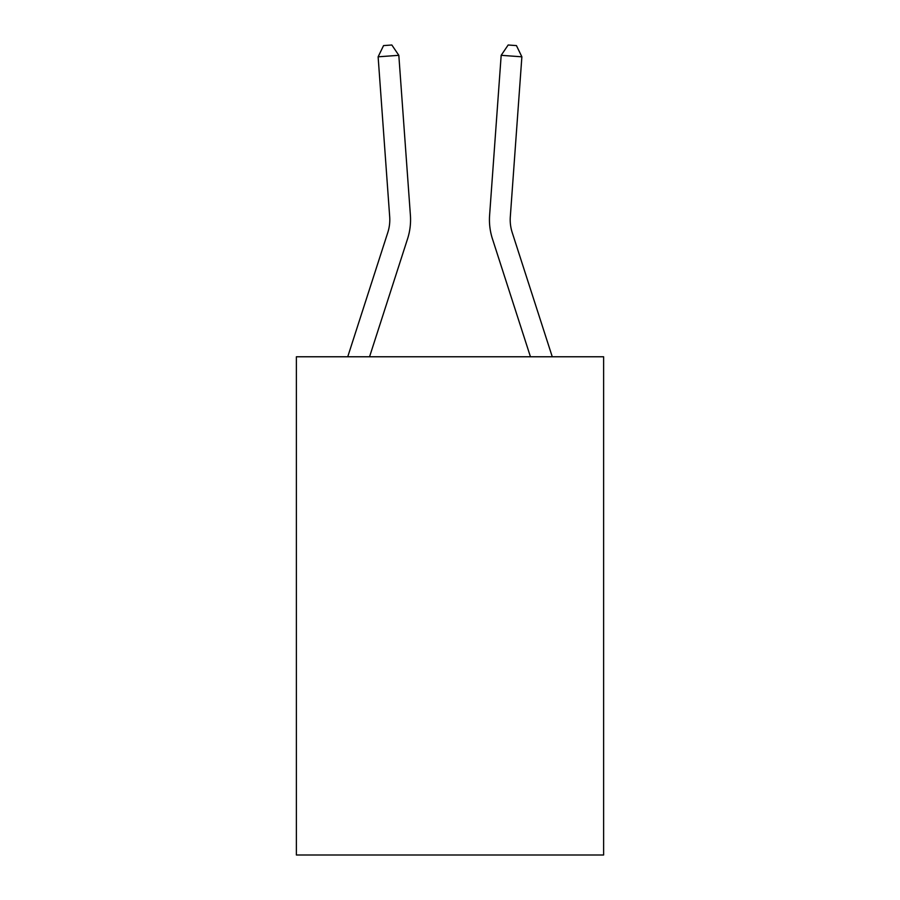 <?xml version="1.0" encoding="UTF-8"?>
<svg xmlns="http://www.w3.org/2000/svg" width="900" height="900" viewBox="0 0 900 900"><rect width="100%" height="100%" fill="white"/><g stroke="black" fill="none" stroke-linecap="round" stroke-linejoin="round"><path stroke-width="1.35" d="M603.619 356.771L603.619 855L296.381 855L296.381 356.771L603.619 356.771M389.689 216.765A41.524 41.524 -23.5 0 1 387.799 232.504L347.738 356.771L387.799 232.504A41.524 41.524 -37.3 0 0 389.689 216.765L378.124 56.812L383.558 45.596L391.838 45L398.824 55.316L410.4 215.269A62.28 62.28 156.5 0 1 407.554 238.871L369.551 356.771M552.262 356.771L512.201 232.504A41.524 41.524 23.5 0 1 510.311 216.765L521.876 56.812L501.176 55.316L489.6 215.269A62.28 62.28 -156.5 0 0 492.446 238.871L530.449 356.771M398.824 55.316L410.4 215.269L398.824 55.316L410.4 215.269L398.824 55.316L410.4 215.269L398.824 55.316L410.4 215.269L398.824 55.316L410.4 215.269L398.824 55.316L410.4 215.269L398.824 55.316L410.4 215.269L398.824 55.316L410.4 215.269L398.824 55.316L410.4 215.269L398.824 55.316L410.4 215.269L398.824 55.316L410.4 215.269L398.824 55.316L410.4 215.269L398.824 55.316L410.4 215.269L398.824 55.316L410.4 215.269L398.824 55.316L410.4 215.269L398.824 55.316L410.4 215.269L398.824 55.316L410.4 215.269L398.824 55.316L410.4 215.269L398.824 55.316L410.4 215.269L398.824 55.316L410.4 215.269L398.824 55.316L410.4 215.269L398.824 55.316L410.4 215.269L398.824 55.316L410.4 215.269L398.824 55.316L410.4 215.269L398.824 55.316L378.124 56.812M521.876 56.812L516.442 45.596L508.162 45L501.176 55.316L489.6 215.269"/></g></svg>
